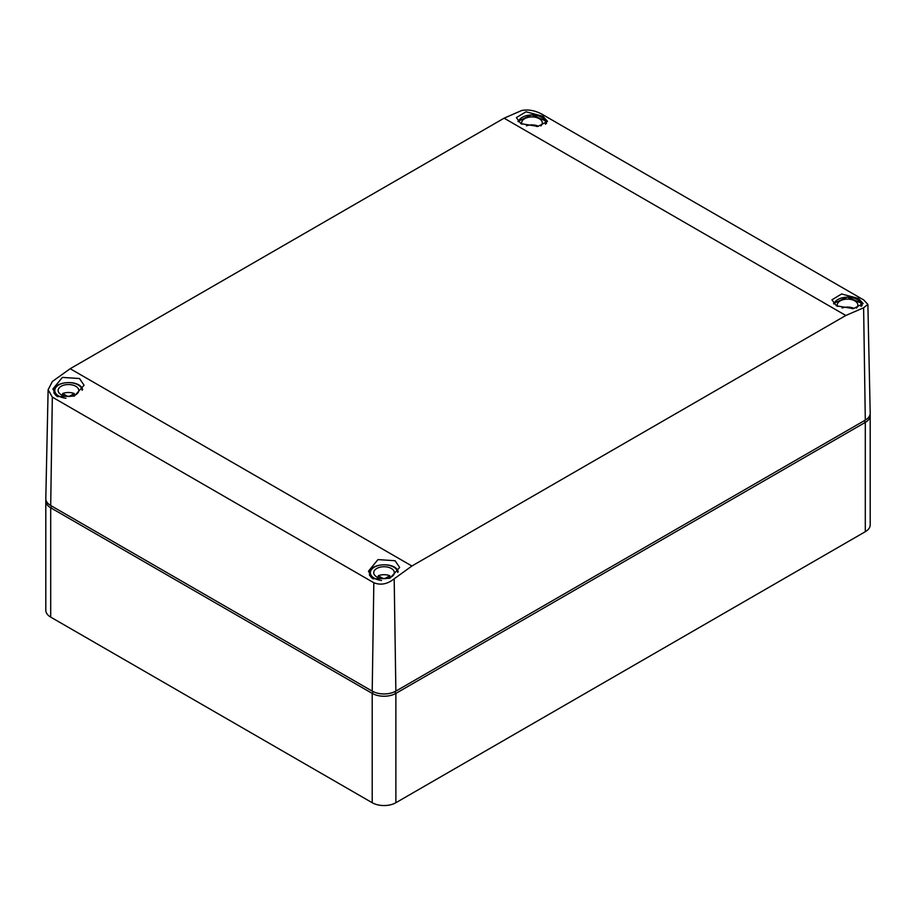 <?xml version="1.0" encoding="UTF-8"?>
<svg xmlns="http://www.w3.org/2000/svg" width="916" height="916" viewBox="0 0 916 916"><rect width="100%" height="100%" fill="white"/><g stroke="black" fill="none" stroke-linecap="round" stroke-linejoin="round"><path stroke-width="1.37" d="M870.086 414.41A16.74 9.664 180 0 1 870.2 415.543L870.2 524.868A16.74 9.664 180 0 1 865.299 531.704L395.872 802.725A16.74 9.664 180 0 1 372.205 802.725L50.701 617.109A16.74 9.664 180 0 1 45.8 610.274L45.8 500.949A16.74 9.664 180 0 1 45.915 499.815M870.2 415.543A16.74 9.664 180 0 1 865.299 422.379L395.872 693.401A16.74 9.664 180 0 1 372.205 693.401L50.701 507.785A16.74 9.664 180 0 1 45.8 500.949M867.876 304.41L870.2 413.15A16.74 9.664 180 0 1 865.299 420.1L863.616 307.787L867.876 304.41L863.673 299.933L542.169 114.317C535.288 110.573 528.509 109.279 521.811 110.447L504.098 118.187L70.177 368.713L52.384 381.468L48.124 389.735L52.327 397.12L373.831 582.736C380.713 585.461 387.491 584.145 394.189 578.809L395.872 691.122A16.74 9.664 180 0 1 372.205 691.122L50.701 505.506A16.74 9.664 180 0 1 45.8 498.556L48.124 389.735M863.616 307.787L845.823 315.482L411.902 566.008L394.189 578.809M57.445 396.594L52.876 389.014L62.368 377.403L79.497 378.537L84.077 385.247L74.333 396.067L57.445 396.594M373.03 578.798L368.461 571.206L377.953 559.596L395.082 560.729L399.651 567.451L389.907 578.271L373.03 578.798M520.918 123.683L516.349 117.626L526.002 111.786L542.97 116.286L547.539 121.37L537.955 126.408L520.918 123.683M836.503 305.875L831.923 299.83L841.586 293.99L858.555 298.479L863.124 303.562L853.54 308.612L836.503 305.875M865.299 420.1L395.872 691.122M391.338 568.481A10.316 5.954 180 0 1 394.361 572.695A10.316 5.954 180 0 1 387.983 578.202A10.316 5.954 180 0 1 376.739 576.908A10.316 5.954 180 0 1 373.717 572.695A10.316 5.954 180 0 1 380.083 567.187A10.316 5.954 180 0 1 391.338 568.481M389.815 577.63L389.815 575.729A10.316 5.954 0 0 0 378.251 575.729L378.251 577.63M389.815 575.729L385.613 578.156A2.233 1.294 0 0 1 382.453 578.156L378.251 575.729M521.902 124.198A10.316 5.954 180 0 1 521.639 122.881A10.316 5.954 180 0 1 528.017 117.385A10.316 5.954 180 0 1 539.261 118.679A10.316 5.954 180 0 1 542.283 122.881A10.316 5.954 180 0 1 540.864 125.916M537.749 126.431L537.749 125.927A10.316 5.954 0 0 0 526.482 125.813M537.749 125.927L536.696 126.534M75.753 386.277A10.316 5.954 180 0 1 78.776 390.491A10.316 5.954 180 0 1 72.398 395.998A10.316 5.954 180 0 1 61.154 394.704A10.316 5.954 180 0 1 58.132 390.491A10.316 5.954 180 0 1 64.509 384.983A10.316 5.954 180 0 1 75.753 386.277M74.242 395.426L74.242 393.525A10.316 5.954 0 0 0 62.666 393.525L62.666 395.426M74.242 393.525L70.028 395.964A2.233 1.294 0 0 1 66.879 395.964L62.666 393.525M837.476 306.402A10.316 5.954 180 0 1 837.224 305.085A10.316 5.954 180 0 1 843.602 299.578A10.316 5.954 180 0 1 854.846 300.872A10.316 5.954 180 0 1 857.868 305.085A10.316 5.954 180 0 1 856.437 308.108M853.334 308.635L853.334 308.12A10.316 5.954 0 0 0 842.056 308.016M853.334 308.12L852.281 308.738M864.315 420.673L865.299 422.379L865.299 531.704M395.872 802.725L395.872 693.401L394.865 691.66M373.213 691.66L372.205 693.401L372.205 802.725M50.701 617.109L50.701 507.785L51.685 506.079M70.177 368.713L411.902 566.008M504.098 118.187L845.823 315.482M52.327 397.12L50.701 505.506M373.831 582.736L372.205 691.122M397.956 571.023A14.507 8.37 180 0 1 398.242 571.687M372.629 578.546A14.507 8.37 180 0 1 370.121 575.729A14.507 8.37 180 0 1 369.526 573.37L369.526 575.294M381.548 580.446A13.671 7.889 180 0 1 370.923 574.916A13.671 7.889 180 0 1 380.186 565.126A13.671 7.889 180 0 1 397.155 570.473A13.671 7.889 180 0 1 397.693 572.454M545.879 121.21A14.507 8.37 180 0 1 546.463 123.454M518.422 121.817A13.671 7.889 180 0 1 530.937 115.015A13.671 7.889 180 0 1 545.077 120.66A13.671 7.889 180 0 1 545.432 124.221M82.371 388.819A14.507 8.37 180 0 1 82.658 389.483L82.314 388.579C78.421 379.258 53.139 381.365 53.952 391.178L53.952 393.09M57.044 396.353A14.507 8.37 180 0 1 54.536 393.536A14.507 8.37 180 0 1 53.952 391.178M65.963 398.254A13.671 7.889 180 0 1 55.338 392.712A13.671 7.889 180 0 1 64.601 382.922A13.671 7.889 180 0 1 81.57 388.27A13.671 7.889 180 0 1 82.119 390.262M861.464 303.414A14.507 8.37 180 0 1 862.048 305.658M834.007 304.02A13.671 7.889 180 0 1 846.521 297.219A13.671 7.889 180 0 1 860.662 302.864A13.671 7.889 180 0 1 861.017 306.413M398.265 571.653L397.899 570.771C394.006 561.462 368.724 563.569 369.526 573.37M546.474 123.568L545.822 120.969L531.669 114.843L517.941 121.313M862.048 305.772L861.406 303.173L847.254 297.047L833.526 303.517"/></g></svg>
